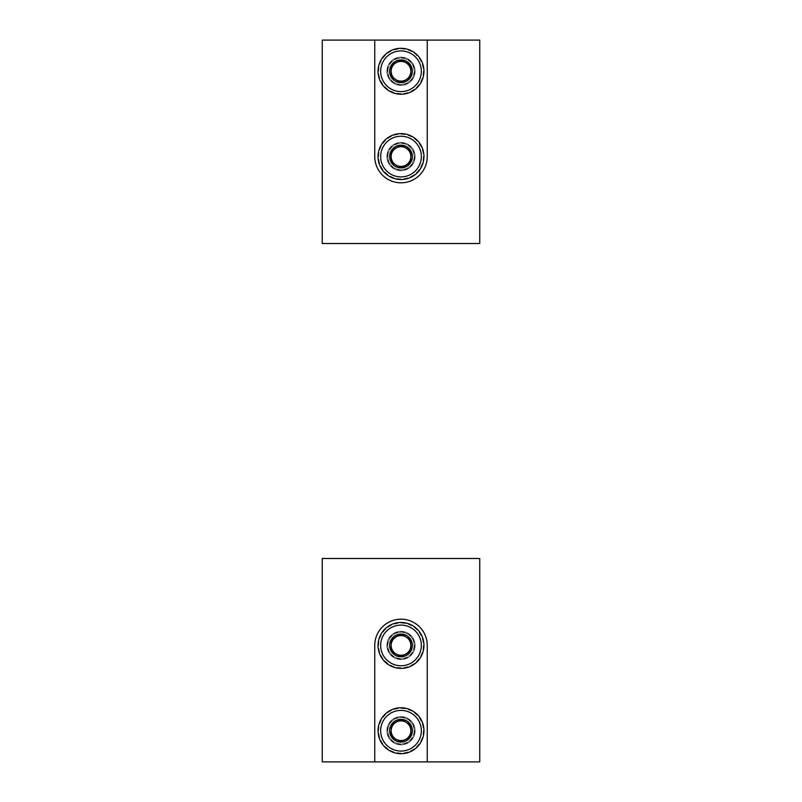 <?xml version="1.0" encoding="UTF-8"?>
<svg xmlns="http://www.w3.org/2000/svg" width="802" height="802" viewBox="0 0 802 802"><rect width="100%" height="100%" fill="white"/><g stroke="black" fill="none" stroke-linecap="round" stroke-linejoin="round"><path stroke-width="0.6" stroke-dasharray="4.01 3.01" d="M322.254 40.1L479.746 40.1L479.746 243.517L322.254 243.517L322.254 40.1M423.967 71.268A22.967 22.967 0 0 0 389.521 51.378A22.967 22.967 0 0 0 389.521 91.157A22.967 22.967 0 0 0 423.967 71.268A22.967 22.967 0 0 0 389.521 51.378A22.967 22.967 0 0 0 389.521 91.157A22.967 22.967 0 0 0 423.967 71.268M423.967 156.57A22.967 22.967 0 0 0 389.521 136.681A22.967 22.967 0 0 0 389.521 176.46A22.967 22.967 0 0 0 423.967 156.57A22.967 22.967 0 0 0 389.521 136.681A22.967 22.967 0 0 0 389.521 176.46A22.967 22.967 0 0 0 423.967 156.57M427.245 40.1L427.245 156.57A26.245 26.245 0 0 1 401 182.816A26.245 26.245 0 0 1 374.755 156.57L374.755 40.1M415.105 71.268A14.105 14.105 0 0 0 393.942 59.047A14.105 14.105 0 0 0 393.942 83.488A14.105 14.105 0 0 0 415.105 71.268A14.105 14.105 0 0 0 393.942 59.047A14.105 14.105 0 0 0 393.942 83.488A14.105 14.105 0 0 0 415.105 71.268M415.105 156.57A14.105 14.105 0 0 0 393.942 144.35A14.105 14.105 0 0 0 393.942 168.791A14.105 14.105 0 0 0 415.105 156.57A14.105 14.105 0 0 0 393.942 144.35A14.105 14.105 0 0 0 393.942 168.791A14.105 14.105 0 0 0 415.105 156.57M378.033 156.57A22.967 22.967 0 0 1 412.479 136.681A22.967 22.967 0 0 1 412.479 176.46A22.967 22.967 0 0 1 378.033 156.57M378.694 156.57A22.306 22.306 0 0 1 412.158 137.252A22.306 22.306 0 0 1 412.158 175.889A22.306 22.306 0 0 1 378.694 156.57M387.546 156.57A13.454 13.454 0 0 1 407.727 144.921A13.454 13.454 0 0 1 407.727 168.22A13.454 13.454 0 0 1 387.546 156.57M387.877 156.57A13.123 13.123 0 0 1 407.566 145.202A13.123 13.123 0 0 1 407.566 167.939A13.123 13.123 0 0 1 387.877 156.57A13.123 13.123 0 0 1 407.566 145.202A13.123 13.123 0 0 1 407.566 167.939A13.123 13.123 0 0 1 387.877 156.57M390.694 156.57A10.306 10.306 0 0 1 406.153 147.648A10.306 10.306 0 0 1 406.153 165.493A10.306 10.306 0 0 1 390.694 156.57M378.033 71.268A22.967 22.967 0 0 1 412.479 51.378A22.967 22.967 0 0 1 412.479 91.157A22.967 22.967 0 0 1 378.033 71.268M378.694 71.268A22.306 22.306 0 0 1 412.158 51.95A22.306 22.306 0 0 1 412.158 90.586A22.306 22.306 0 0 1 378.694 71.268M387.546 71.268A13.454 13.454 0 0 1 407.727 59.619A13.454 13.454 0 0 1 407.727 82.917A13.454 13.454 0 0 1 387.546 71.268M387.877 71.268A13.123 13.123 0 0 1 407.566 59.899A13.123 13.123 0 0 1 407.566 82.636A13.123 13.123 0 0 1 387.877 71.268A13.123 13.123 0 0 1 407.566 59.899A13.123 13.123 0 0 1 407.566 82.636A13.123 13.123 0 0 1 387.877 71.268M390.694 71.268A10.306 10.306 0 0 1 406.153 62.345A10.306 10.306 0 0 1 406.153 80.19A10.306 10.306 0 0 1 390.694 71.268M479.746 761.9L322.254 761.9L322.254 558.483L479.746 558.483L479.746 761.9M378.033 730.732A22.967 22.967 0 0 0 412.479 750.622A22.967 22.967 0 0 0 412.479 710.843A22.967 22.967 0 0 0 378.033 730.732A22.967 22.967 0 0 0 412.479 750.622A22.967 22.967 0 0 0 412.479 710.843A22.967 22.967 0 0 0 378.033 730.732M378.033 645.43A22.967 22.967 0 0 0 412.479 665.319A22.967 22.967 0 0 0 412.479 625.54A22.967 22.967 0 0 0 378.033 645.43A22.967 22.967 0 0 0 412.479 665.319A22.967 22.967 0 0 0 412.479 625.54A22.967 22.967 0 0 0 378.033 645.43M374.755 761.9L374.755 645.43A26.245 26.245 0 0 1 401 619.184A26.245 26.245 0 0 1 427.245 645.43L427.245 761.9M386.895 730.732A14.105 14.105 0 0 0 408.058 742.953A14.105 14.105 0 0 0 408.058 718.512A14.105 14.105 0 0 0 386.895 730.732A14.105 14.105 0 0 0 408.058 742.953A14.105 14.105 0 0 0 408.058 718.512A14.105 14.105 0 0 0 386.895 730.732M386.895 645.43A14.105 14.105 0 0 0 408.058 657.65A14.105 14.105 0 0 0 408.058 633.209A14.105 14.105 0 0 0 386.895 645.43A14.105 14.105 0 0 0 408.058 657.65A14.105 14.105 0 0 0 408.058 633.209A14.105 14.105 0 0 0 386.895 645.43M423.967 645.43A22.967 22.967 0 0 1 389.521 665.319A22.967 22.967 0 0 1 389.521 625.54A22.967 22.967 0 0 1 423.967 645.43M423.306 645.43A22.306 22.306 0 0 1 389.842 664.748A22.306 22.306 0 0 1 389.842 626.111A22.306 22.306 0 0 1 423.306 645.43M414.454 645.43A13.454 13.454 0 0 1 394.273 657.079A13.454 13.454 0 0 1 394.273 633.78A13.454 13.454 0 0 1 414.454 645.43M414.123 645.43A13.123 13.123 0 0 1 394.434 656.798A13.123 13.123 0 0 1 394.434 634.061A13.123 13.123 0 0 1 414.123 645.43A13.123 13.123 0 0 1 394.434 656.798A13.123 13.123 0 0 1 394.434 634.061A13.123 13.123 0 0 1 414.123 645.43M411.306 645.43A10.306 10.306 0 0 1 395.847 654.352A10.306 10.306 0 0 1 395.847 636.507A10.306 10.306 0 0 1 411.306 645.43M423.967 730.732A22.967 22.967 0 0 1 389.521 750.622A22.967 22.967 0 0 1 389.521 710.843A22.967 22.967 0 0 1 423.967 730.732M423.306 730.732A22.306 22.306 0 0 1 389.842 750.05A22.306 22.306 0 0 1 389.842 711.414A22.306 22.306 0 0 1 423.306 730.732M414.454 730.732A13.454 13.454 0 0 1 394.273 742.381A13.454 13.454 0 0 1 394.273 719.083A13.454 13.454 0 0 1 414.454 730.732M414.123 730.732A13.123 13.123 0 0 1 394.434 742.101A13.123 13.123 0 0 1 394.434 719.364A13.123 13.123 0 0 1 414.123 730.732A13.123 13.123 0 0 1 394.434 742.101A13.123 13.123 0 0 1 394.434 719.364A13.123 13.123 0 0 1 414.123 730.732M411.306 730.732A10.306 10.306 0 0 1 395.847 739.655A10.306 10.306 0 0 1 395.847 721.81A10.306 10.306 0 0 1 411.306 730.732"/><path stroke-width="1.2" d="M427.245 40.1L479.746 40.1L479.746 243.517L322.254 243.517L322.254 40.1L427.245 40.1L427.245 156.57A26.245 26.245 0 0 1 401 182.816A26.245 26.245 0 0 1 374.755 156.57L374.755 40.1M391.155 150.886L401 145.202L410.845 150.886L410.845 162.255L401 167.939L391.155 162.255L391.155 150.886A11.368 11.368 0 0 1 410.845 150.886A11.368 11.368 0 0 1 401 167.939A11.368 11.368 0 0 1 391.155 150.886L391.155 162.255L401 167.939L410.845 162.255L410.845 150.886L405.922 148.049A9.845 9.845 0 0 1 405.922 165.092A9.845 9.845 0 0 1 391.155 156.57A9.845 9.845 0 0 1 396.078 148.049L391.155 150.886M380.659 156.57A20.341 20.341 0 0 1 411.175 138.957A20.341 20.341 0 0 1 411.175 174.184A20.341 20.341 0 0 1 380.659 156.57M378.033 156.57A22.967 22.967 0 0 1 412.479 136.681A22.967 22.967 0 0 1 412.479 176.46A22.967 22.967 0 0 1 378.033 156.57M396.078 148.049A9.845 9.845 0 0 1 405.922 148.049L401 145.202L396.078 148.049M391.155 65.584L401 59.899L410.845 65.584L410.845 76.952L401 82.636L391.155 76.952L391.155 65.584A11.368 11.368 0 0 1 410.845 65.584A11.368 11.368 0 0 1 401 82.636A11.368 11.368 0 0 1 391.155 65.584L391.155 76.952L401 82.636L410.845 76.952L410.845 65.584L405.922 62.746A9.845 9.845 0 0 1 405.922 79.789A9.845 9.845 0 0 1 391.155 71.268A9.845 9.845 0 0 1 396.078 62.746L391.155 65.584M380.659 71.268A20.341 20.341 0 0 1 411.175 53.654A20.341 20.341 0 0 1 411.175 88.882A20.341 20.341 0 0 1 380.659 71.268M378.033 71.268A22.967 22.967 0 0 1 412.479 51.378A22.967 22.967 0 0 1 412.479 91.157A22.967 22.967 0 0 1 378.033 71.268M396.078 62.746A9.845 9.845 0 0 1 405.922 62.746L401 59.899L396.078 62.746M374.755 761.9L322.254 761.9L322.254 558.483L479.746 558.483L479.746 761.9L374.755 761.9L374.755 645.43A26.245 26.245 0 0 1 401 619.184A26.245 26.245 0 0 1 427.245 645.43L427.245 761.9M410.845 651.114L401 656.798L391.155 651.114L391.155 639.745L401 634.061L410.845 639.745L410.845 651.114A11.368 11.368 0 0 1 391.155 651.114A11.368 11.368 0 0 1 401 634.061A11.368 11.368 0 0 1 410.845 651.114L410.845 639.745L401 634.061L391.155 639.745L391.155 651.114L396.078 653.951A9.845 9.845 0 0 1 396.078 636.908A9.845 9.845 0 0 1 410.845 645.43A9.845 9.845 0 0 1 405.922 653.951L410.845 651.114M421.341 645.43A20.341 20.341 0 0 1 390.825 663.043A20.341 20.341 0 0 1 390.825 627.816A20.341 20.341 0 0 1 421.341 645.43M423.967 645.43A22.967 22.967 0 0 1 389.521 665.319A22.967 22.967 0 0 1 389.521 625.54A22.967 22.967 0 0 1 423.967 645.43M405.922 653.951A9.845 9.845 0 0 1 396.078 653.951L401 656.798L405.922 653.951M410.845 736.416L401 742.101L391.155 736.416L391.155 725.048L401 719.364L410.845 725.048L410.845 736.416A11.368 11.368 0 0 1 391.155 736.416A11.368 11.368 0 0 1 401 719.364A11.368 11.368 0 0 1 410.845 736.416L410.845 725.048L401 719.364L391.155 725.048L391.155 736.416L396.078 739.254A9.845 9.845 0 0 1 396.078 722.211A9.845 9.845 0 0 1 410.845 730.732A9.845 9.845 0 0 1 405.922 739.254L410.845 736.416M421.341 730.732A20.341 20.341 0 0 1 390.825 748.346A20.341 20.341 0 0 1 390.825 713.118A20.341 20.341 0 0 1 421.341 730.732M423.967 730.732A22.967 22.967 0 0 1 389.521 750.622A22.967 22.967 0 0 1 389.521 710.843A22.967 22.967 0 0 1 423.967 730.732M405.922 739.254A9.845 9.845 0 0 1 396.078 739.254L401 742.101L405.922 739.254"/></g></svg>
